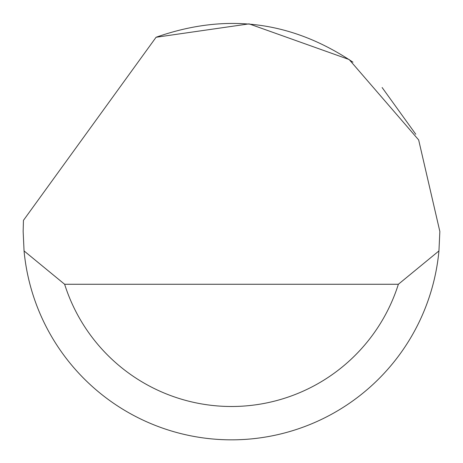 <?xml version="1.0" encoding="UTF-8"?>
<svg xmlns="http://www.w3.org/2000/svg" width="463" height="463" viewBox="0 0 463 463"><rect width="100%" height="100%" fill="white"/><g stroke="black" fill="none" stroke-linecap="round" stroke-linejoin="round"><path stroke-width="0.69" d="M156.077 37.26L249.1 23.873L349.177 59.548L418.656 139.924L439.85 231.483L438.941 250.929A208.35 208.35 0 0 1 24.059 250.929L23.15 231.483L23.445 220.371L156.077 37.26C225.886 12.611 291.516 20.922 352.968 62.204M382.12 87.524L415.774 134.253M24.059 250.929L64.635 284.265L398.365 284.265L438.941 250.929M64.635 284.265A175.014 175.014 0 0 0 398.365 284.265"/></g></svg>
